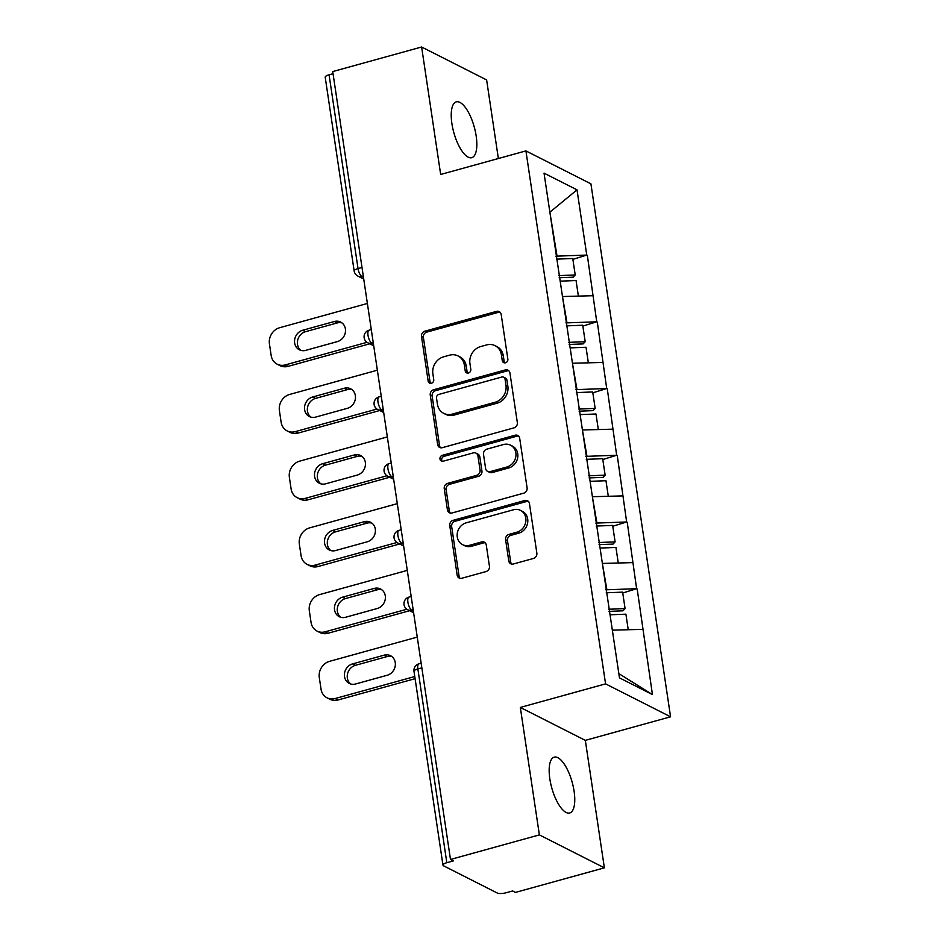 <?xml version="1.0" encoding="UTF-8"?>
<svg xmlns="http://www.w3.org/2000/svg" width="940" height="940" viewBox="0 0 940 940"><rect width="100%" height="100%" fill="white"/><g stroke="black" fill="none" stroke-linecap="round" stroke-linejoin="round"><path stroke-width="1.41" d="M505.497 362.781A3.114 2.749 -63.1 0 0 507.847 359.068L501.185 314.454A4.441 3.925 -63.1 0 0 496.567 311.363L424.856 331.186A4.441 3.925 -63.1 0 0 421.496 336.485L428.158 381.088A3.114 2.749 -63.1 0 0 431.389 383.262A3.114 2.749 -63.1 0 0 433.74 379.548L432.882 373.779A14.217 12.549 -63.1 0 1 443.621 356.812L449.602 355.167A14.217 12.549 -63.1 0 1 458.027 355.919A14.217 12.549 -63.1 0 1 464.36 365.072L465.218 370.853A3.114 2.749 -63.1 0 0 468.449 373.015A3.114 2.749 -63.1 0 0 470.799 369.303L469.93 363.533A14.217 12.549 -63.1 0 1 480.681 346.578L486.65 344.921A14.217 12.549 -63.1 0 1 495.086 345.685A14.217 12.549 -63.1 0 1 501.408 354.838L502.277 360.607A3.114 2.749 -63.1 0 0 505.497 362.781M549.841 778.919A28.964 10.598 -105.5 0 1 554.248 757.147A28.964 10.598 -105.5 0 1 574.093 791.21A28.964 10.598 -105.5 0 1 569.687 812.982A28.964 10.598 -105.5 0 1 549.841 778.919M451.905 123.622A28.964 10.598 -105.5 0 1 456.323 101.849A28.964 10.598 -105.5 0 1 476.157 135.912A28.964 10.598 -105.5 0 1 471.751 157.685A28.964 10.598 -105.5 0 1 451.905 123.622M508.763 560.91A4.441 3.925 -63.1 0 0 513.381 564L533.497 558.442A4.441 3.925 -63.1 0 0 536.857 553.143L529.455 503.605A4.441 3.925 -63.1 0 0 524.837 500.503L453.127 520.325A4.441 3.925 -63.1 0 0 449.767 525.625L457.169 575.174A4.441 3.925 -63.1 0 0 461.775 578.264L486.086 571.543A4.441 3.925 -63.1 0 0 489.446 566.244L486.274 545.047A4.441 3.925 -63.1 0 0 481.656 541.945L469.612 545.282A11.879 10.493 -63.1 0 1 462.562 544.648A11.879 10.493 -63.1 0 1 457.322 533.097A11.879 10.493 -63.1 0 1 466.252 522.816L513.463 509.774A11.879 10.493 -63.1 0 1 520.513 510.397A11.879 10.493 -63.1 0 1 525.754 521.947A11.879 10.493 -63.1 0 1 516.824 532.228L508.951 534.402A4.441 3.925 -63.1 0 0 505.603 539.701L508.763 560.91L510.667 561.873A4.441 3.925 -63.1 0 0 511.771 564.106M520.325 707.432L539.372 834.896L450.483 859.466L332.725 71.569L421.625 47L440.672 174.464L525.918 150.905L605.572 683.874L520.325 707.432L585.326 740.368L670.573 716.809L605.572 683.874M513.98 427.865A4.441 3.925 -63.1 0 0 517.341 422.565L509.938 373.027A4.441 3.925 -63.1 0 0 505.321 369.925L433.61 389.748A4.441 3.925 -63.1 0 0 430.25 395.047L437.652 444.596A4.441 3.925 -63.1 0 0 442.27 447.687L513.98 427.865M519.691 438.31L527.093 487.86A4.441 3.925 -63.1 0 1 523.745 493.159L452.022 512.981A4.441 3.925 -63.1 0 1 447.416 509.88L444.244 488.683A4.441 3.925 -63.1 0 1 447.605 483.383L476.686 475.335A4.441 3.925 -63.1 0 0 480.046 470.035L477.943 455.971A4.441 3.925 -63.1 0 0 473.325 452.88L443.046 461.246A3.114 2.749 -63.1 0 1 442.164 455.371L515.085 435.22A4.441 3.925 -63.1 0 1 519.691 438.31M670.573 716.809L590.919 183.841L525.918 150.905M622.75 592.987L636.627 588.71L605.783 589.815M637.191 589.004L652.442 694.578L619.472 677.869L544.037 173.136L577.019 189.845L586.76 255.069L555.928 256.174M572.883 259.358L586.76 255.069M587.336 255.363L596.736 321.797L565.904 322.902M582.859 326.086L596.736 321.797M597.299 322.091L606.711 388.526L575.868 389.63M592.835 392.814L606.711 388.526M607.275 388.819L616.675 455.254L585.843 456.358M602.798 459.543L616.675 455.254M617.251 455.548L626.651 521.982L595.819 523.087M612.774 526.259L626.651 521.982M627.227 522.276L636.627 588.71M606.852 589.521L602.399 563.589M632.726 562.614L602.951 563.424M596.877 522.793L592.423 496.861M622.75 495.897L592.987 496.696M586.913 456.065L582.447 430.132M612.786 429.169L583.012 429.968M576.937 389.336L572.472 363.404M602.81 362.44L573.036 363.24M566.961 322.608L562.508 296.676M592.835 295.712L563.06 296.523M333.054 73.708L329.071 74.8L358.034 268.57L362.006 267.477M363.287 276.031L361.841 276.43A6.792 2.479 74.5 0 1 358.034 268.57A6.792 1.998 -8.5 0 0 354.169 271.014L325.205 77.245A6.792 1.998 -8.5 0 1 329.071 74.8M556.997 255.88L549.806 211.723M549.877 212.193L577.019 189.845M498.365 158.519L486.626 79.935L421.625 47M539.372 834.896L604.373 867.832L515.484 892.401L512.641 890.967L506.143 892.753A6.792 1.998 171.5 0 1 497.213 893L443.586 865.822A6.792 1.998 171.5 0 1 442.963 865.141A6.792 1.998 171.5 0 1 446.829 862.709L453.327 860.911L450.483 859.466M604.373 867.832L585.326 740.368M618.849 673.675L612.363 630.305M642.702 629.342L612.927 630.152M652.442 694.578L619.484 674.004M504.71 362.875A3.114 2.749 -63.1 0 1 504.169 361.571L503.299 355.79A14.217 12.549 -63.1 0 0 496.978 346.637L495.086 345.685M458.027 355.919L459.93 356.883A14.217 12.549 -63.1 0 1 466.252 366.036L467.11 371.805A3.114 2.749 -63.1 0 0 467.662 373.121M500.08 312.221A4.441 3.925 -63.1 0 0 498.47 312.315L426.748 332.137A4.441 3.925 -63.1 0 0 423.388 337.437L430.062 382.051A3.114 2.749 -63.1 0 0 430.602 383.356M508.834 370.795A4.441 3.925 -63.1 0 0 507.224 370.889L435.502 390.711A4.441 3.925 -63.1 0 0 432.142 396.01L439.544 445.548A4.441 3.925 -63.1 0 0 440.649 447.781M505.05 379.184A3.114 2.749 -63.1 0 0 501.819 377.022L438.863 394.412A3.114 2.749 -63.1 0 0 436.512 398.125L437.429 404.212A14.217 12.549 -63.1 0 0 443.751 413.365A14.217 12.549 -63.1 0 0 452.187 414.129L495.216 402.238A14.217 12.549 -63.1 0 0 505.955 385.271L505.05 379.184L506.942 380.148A3.114 2.749 -63.1 0 0 505.555 378.139L503.664 377.187M443.751 413.365L445.654 414.329A14.217 12.549 -63.1 0 0 454.079 415.092L452.187 414.129M506.942 380.148L507.859 386.234A14.217 12.549 -63.1 0 1 497.107 403.19L454.079 415.092M475.969 453.115L477.861 454.079A4.441 3.925 -63.1 0 1 479.835 456.934L481.938 470.999A4.441 3.925 -63.1 0 1 478.578 476.298L449.496 484.335A4.441 3.925 -63.1 0 0 446.136 489.634L449.308 510.843A4.441 3.925 -63.1 0 0 450.413 513.076M518.586 436.078A4.441 3.925 -63.1 0 0 516.976 436.172L444.068 456.335A3.114 2.749 -63.1 0 0 442.258 461.34M506.872 467.004A11.879 10.493 -63.1 0 0 515.802 456.723A11.879 10.493 -63.1 0 0 510.561 445.172A11.879 10.493 -63.1 0 0 503.511 444.538L486.873 449.132A4.441 3.925 -63.1 0 0 483.513 454.431L485.616 468.496A4.441 3.925 -63.1 0 0 490.234 471.598L506.872 467.004L508.763 467.956A11.879 10.493 -63.1 0 0 517.693 457.674A11.879 10.493 -63.1 0 0 512.453 446.124L510.561 445.172M487.602 471.363L489.493 472.315A4.441 3.925 -63.1 0 0 492.125 472.562L490.234 471.598M508.763 467.956L492.125 472.562M520.513 510.397L522.405 511.36A11.879 10.493 -63.1 0 1 527.645 522.91A11.879 10.493 -63.1 0 1 518.716 533.192L510.855 535.365A4.441 3.925 -63.1 0 0 507.494 540.664L510.667 561.873M462.562 544.648L464.454 545.611A11.879 10.493 -63.1 0 0 471.504 546.246L469.612 545.282M485.169 542.815A4.441 3.925 -63.1 0 0 483.56 542.909L471.504 546.246M528.351 501.373A4.441 3.925 -63.1 0 0 526.741 501.466L455.019 521.289A4.441 3.925 -63.1 0 0 451.658 526.588L459.061 576.126A4.441 3.925 -63.1 0 0 460.165 578.359M367.387 303.467L279.685 327.707A13.571 11.985 -63.1 0 0 269.428 343.899L271.155 355.449A13.571 11.985 -63.1 0 0 277.194 364.191A13.571 11.985 -63.1 0 0 285.255 364.92L288.098 366.353L369.749 343.793M288.098 366.353A13.571 11.985 116.9 0 1 280.038 365.637L277.194 364.191M300.87 350.373A10.634 9.388 116.9 0 1 297.721 340.022A10.634 9.388 116.9 0 1 305.524 331.691L337.19 322.949A10.634 9.388 116.9 0 1 342.007 322.925M285.255 364.92L366.988 342.325M334.346 321.504A10.634 9.388 116.9 0 1 340.656 322.068A10.634 9.388 116.9 0 1 345.344 332.407A10.634 9.388 116.9 0 1 337.354 341.608L305.688 350.362A10.634 9.388 116.9 0 1 299.378 349.798A10.634 9.388 116.9 0 1 294.69 339.457A10.634 9.388 116.9 0 1 302.68 330.257L334.346 321.504L337.19 322.949M558.83 275.62L575.221 274.974L572.754 258.5L556.374 259.146M559.147 277.723L573.153 277.171L575.221 274.974M560.181 281.154L576.056 280.531L578.382 296.1M377.363 370.196L289.661 394.436A13.571 11.985 -63.1 0 0 279.403 410.627L281.13 422.178A13.571 11.985 -63.1 0 0 287.17 430.92A13.571 11.985 -63.1 0 0 295.219 431.648L298.062 433.082L379.713 410.522M298.062 433.082A13.571 11.985 116.9 0 1 290.014 432.365L287.17 430.92M310.846 417.102A10.634 9.388 116.9 0 1 307.686 406.75A10.634 9.388 116.9 0 1 315.499 398.419L347.166 389.677A10.634 9.388 116.9 0 1 351.983 389.654M295.219 431.648L376.964 409.053M344.322 388.232A10.634 9.388 116.9 0 1 350.632 388.796A10.634 9.388 116.9 0 1 355.32 399.136A10.634 9.388 116.9 0 1 347.318 408.336L315.664 417.09A10.634 9.388 116.9 0 1 309.354 416.526A10.634 9.388 116.9 0 1 304.666 406.186A10.634 9.388 116.9 0 1 312.656 396.986L344.322 388.232L347.166 389.677M568.806 342.348L585.197 341.702L582.73 325.228L566.338 325.874M569.123 344.451L583.129 343.899L585.197 341.702M570.157 347.882L586.019 347.26L588.346 362.828M387.327 436.924L299.637 461.152A13.571 11.985 -63.1 0 0 289.379 477.356L291.106 488.906A13.571 11.985 -63.1 0 0 297.146 497.648A13.571 11.985 -63.1 0 0 305.195 498.376L308.038 499.81L389.689 477.25M308.038 499.81A13.571 11.985 116.9 0 1 299.989 499.093L297.146 497.648M320.822 483.83A10.634 9.388 116.9 0 1 317.661 473.466A10.634 9.388 116.9 0 1 325.475 465.147L357.13 456.405A10.634 9.388 116.9 0 1 361.947 456.382M305.195 498.376L386.939 475.781M354.298 454.96A10.634 9.388 116.9 0 1 360.596 455.524A10.634 9.388 116.9 0 1 365.296 465.864A10.634 9.388 116.9 0 1 357.294 475.064L325.639 483.818A10.634 9.388 116.9 0 1 319.33 483.242A10.634 9.388 116.9 0 1 314.642 472.914A10.634 9.388 116.9 0 1 322.632 463.714L354.298 454.96L357.13 456.405M578.77 409.065L595.161 408.43L592.705 391.957L576.314 392.603M579.087 411.18L593.105 410.627L595.161 408.43M580.133 414.611L595.995 413.988L598.322 429.556M397.303 503.652L309.613 527.88A13.571 11.985 -63.1 0 0 299.343 544.084L301.07 555.634A13.571 11.985 -63.1 0 0 307.11 564.376A13.571 11.985 -63.1 0 0 315.17 565.093L318.014 566.538L399.664 543.966M318.014 566.538A13.571 11.985 116.9 0 1 309.953 565.821L307.11 564.376M330.786 550.558A10.634 9.388 116.9 0 1 327.637 540.195A10.634 9.388 116.9 0 1 335.451 531.876L367.105 523.122A10.634 9.388 116.9 0 1 371.923 523.11M315.17 565.093L396.915 542.509M364.262 521.688A10.634 9.388 116.9 0 1 370.572 522.252A10.634 9.388 116.9 0 1 375.26 532.592A10.634 9.388 116.9 0 1 367.27 541.793L335.603 550.546A10.634 9.388 116.9 0 1 329.294 549.971A10.634 9.388 116.9 0 1 324.606 539.642A10.634 9.388 116.9 0 1 332.607 530.442L364.262 521.688L367.105 523.122M588.745 475.793L605.137 475.158L602.681 458.685L586.29 459.331M589.063 477.908L603.069 477.356L605.137 475.158M590.097 481.339L605.971 480.716L608.298 496.285M407.279 570.38L319.577 594.609A13.571 11.985 -63.1 0 0 309.319 610.812L311.046 622.362A13.571 11.985 -63.1 0 0 317.086 631.104A13.571 11.985 -63.1 0 0 325.146 631.821L327.99 633.266L409.64 610.695M327.99 633.266A13.571 11.985 116.9 0 1 319.929 632.55L317.086 631.104M340.762 617.286A10.634 9.388 116.9 0 1 337.613 606.923A10.634 9.388 116.9 0 1 345.415 598.604L377.081 589.85A10.634 9.388 116.9 0 1 381.899 589.838M325.146 631.821L406.879 609.238M374.238 588.417A10.634 9.388 116.9 0 1 380.547 588.981A10.634 9.388 116.9 0 1 385.236 599.321A10.634 9.388 116.9 0 1 377.245 608.521L345.579 617.275A10.634 9.388 116.9 0 1 339.27 616.699A10.634 9.388 116.9 0 1 334.581 606.37A10.634 9.388 116.9 0 1 342.571 597.17L374.238 588.417L377.081 589.85M598.721 542.521L615.113 541.875L612.645 525.413L596.254 526.059M599.038 544.636L613.045 544.084L615.113 541.875M600.072 548.067L615.935 547.444L618.273 563.013M417.243 637.097L329.552 661.337A13.571 11.985 -63.1 0 0 319.295 677.54L321.022 689.091A13.571 11.985 -63.1 0 0 327.061 697.832A13.571 11.985 -63.1 0 0 335.11 698.549L337.954 699.995L415.092 678.68M337.954 699.995A13.571 11.985 116.9 0 1 329.905 699.266L327.061 697.832M350.738 684.014A10.634 9.388 116.9 0 1 347.577 673.651A10.634 9.388 116.9 0 1 355.39 665.332L387.057 656.578A10.634 9.388 116.9 0 1 391.874 656.567M335.11 698.549L414.775 676.542M384.213 655.145A10.634 9.388 116.9 0 1 390.523 655.709A10.634 9.388 116.9 0 1 395.211 666.049A10.634 9.388 116.9 0 1 387.21 675.249L355.555 683.991A10.634 9.388 116.9 0 1 349.245 683.427A10.634 9.388 116.9 0 1 344.557 673.087A10.634 9.388 116.9 0 1 352.547 663.899L384.213 655.145L387.057 656.578M608.697 609.249L625.077 608.603L622.621 592.141L606.23 592.788M609.002 611.364L623.02 610.812L625.077 608.603M610.048 614.795L625.911 614.173L628.237 629.741M421.837 667.835L417.865 668.939L446.829 862.709M421.155 663.217L418.899 663.84A6.792 2.479 -105.5 0 0 417.865 668.939A6.792 1.998 171.5 0 0 414 671.383L442.963 865.141M363.745 279.074L357.811 276.066A6.792 5.992 -63.1 0 0 361.841 276.43L363.463 277.253M373.262 342.759L371.805 343.159A6.792 2.479 74.5 0 1 368.01 335.298A6.792 2.479 -105.5 0 1 369.044 330.198A6.792 6.792 0 0 0 367.787 342.795A6.792 5.992 -63.1 0 0 371.805 343.159L373.439 343.981M383.226 409.488L381.781 409.887L383.414 410.71M393.202 476.216L391.757 476.615L393.39 477.438M403.178 542.932L401.721 543.344L403.354 544.166M413.142 609.661L411.697 610.06L413.33 610.894M377.986 402.026A6.792 2.479 -105.5 0 1 379.02 396.927A6.792 6.792 0 0 0 377.751 409.523A6.792 5.992 -63.1 0 0 381.781 409.887A6.792 2.479 74.5 0 1 377.986 402.026M387.95 468.755A6.792 2.479 -105.5 0 1 388.984 463.655A6.792 6.792 0 0 0 387.727 476.251A6.792 5.992 -63.1 0 0 391.757 476.615A6.792 2.479 74.5 0 1 387.95 468.755M397.926 535.483A6.792 2.479 -105.5 0 1 398.96 530.383A6.792 6.792 0 0 0 397.702 542.979A6.792 5.992 -63.1 0 0 401.721 543.344A6.792 2.479 74.5 0 1 397.926 535.483M407.901 602.211A6.792 2.479 -105.5 0 1 408.935 597.111A6.792 6.792 0 0 0 407.666 609.707A6.792 5.992 -63.1 0 0 411.697 610.06A6.792 2.479 74.5 0 1 407.901 602.211M503.299 355.79L501.408 354.838M467.11 371.805L465.218 370.853M466.252 366.036L464.36 365.072M430.062 382.051L428.158 381.088M423.388 337.437L421.496 336.485M426.748 332.137L424.856 331.186M498.47 312.315L496.567 311.363M504.169 361.571L502.277 360.607M439.544 445.548L437.652 444.596M432.142 396.01L430.25 395.047M435.502 390.711L433.61 389.748M507.224 370.889L505.321 369.925M497.107 403.19L495.216 402.238M507.859 386.234L505.955 385.271M449.308 510.843L447.416 509.88M446.136 489.634L444.244 488.683M449.496 484.335L447.605 483.383M478.578 476.298L476.686 475.335M481.938 470.999L480.046 470.035M479.835 456.934L477.943 455.971M444.068 456.335L442.164 455.371M516.976 436.172L515.085 435.22M507.494 540.664L505.603 539.701M510.855 535.365L508.951 534.402M518.716 533.192L516.824 532.228M483.56 542.909L481.656 541.945M459.061 576.126L457.169 575.174M451.658 526.588L449.767 525.625M455.019 521.289L453.127 520.325M526.741 501.466L524.837 500.503M305.524 331.691L302.68 330.257M315.499 398.419L312.656 396.986M325.475 465.147L322.632 463.714M335.451 531.876L332.607 530.442M345.415 598.604L342.571 597.17M355.39 665.332L352.547 663.899M354.169 271.014A6.792 6.792 0 0 0 357.811 276.066M371.288 329.576L369.044 330.198M373.709 345.803L367.787 342.795M381.264 396.304L379.02 396.927M383.685 412.531L377.751 409.523M391.228 463.032L388.984 463.655M393.66 479.259L387.727 476.251M401.204 529.761L398.96 530.383M403.624 545.987L397.702 542.979M411.18 596.489L408.935 597.111M413.6 612.704L407.666 609.707M418.899 663.84A6.792 6.792 0 0 0 414 671.383"/></g></svg>
